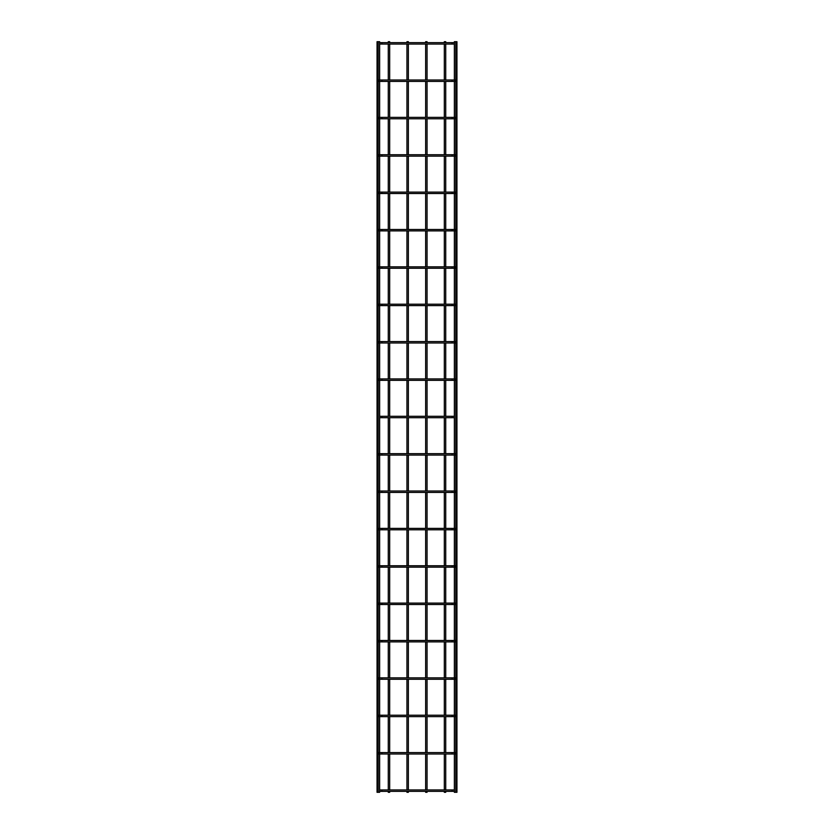 <?xml version="1.0" encoding="UTF-8"?>
<svg xmlns="http://www.w3.org/2000/svg" width="834" height="834" viewBox="0 0 834 834"><rect width="100%" height="100%" fill="white"/><g stroke="black" fill="none" stroke-linecap="round" stroke-linejoin="round"><path stroke-width="1.25" d="M379.637 789.944L454.363 789.944M454.363 791.362L379.637 791.362M379.637 41.7L377.051 41.7L377.051 792.3L379.637 792.3L379.637 41.7M389.687 42.638L389.687 41.7L388.269 41.7L388.269 42.638M389.687 44.056L389.687 80.001M389.687 81.419L389.687 117.365M389.687 118.782L389.687 154.728M389.687 156.146L389.687 192.101M389.687 193.519L389.687 229.465M389.687 230.882L389.687 266.828M389.687 268.246L389.687 304.191M389.687 305.609L389.687 341.554M389.687 342.983L389.687 378.928M389.687 380.346L389.687 416.291M389.687 417.709L389.687 453.654M389.687 455.072L389.687 491.017M389.687 492.446L389.687 528.391M389.687 529.809L389.687 565.754M389.687 567.172L389.687 603.118M389.687 604.535L389.687 640.481M389.687 641.899L389.687 677.854M389.687 679.272L389.687 715.218M389.687 716.635L389.687 752.581M389.687 753.999L389.687 789.944M389.687 791.362L389.687 792.3L388.269 792.3L388.269 791.362M454.363 41.7L456.949 41.7L456.949 792.3L454.363 792.3L454.363 41.7M378.928 753.999A0.709 0.709 0 0 0 379.637 753.29A0.709 0.709 0 0 0 378.928 752.581M455.072 752.581A0.709 0.709 0 0 0 454.363 753.29A0.709 0.709 0 0 0 455.072 753.999M379.637 752.581L454.363 752.581M454.363 753.999L379.637 753.999M378.928 716.635A0.709 0.709 0 0 0 379.637 715.926A0.709 0.709 0 0 0 378.928 715.218M455.072 715.218A0.709 0.709 0 0 0 454.363 715.926A0.709 0.709 0 0 0 455.072 716.635M379.637 715.218L454.363 715.218M454.363 716.635L379.637 716.635M378.928 679.272A0.709 0.709 0 0 0 379.637 678.563A0.709 0.709 0 0 0 378.928 677.854M455.072 677.854A0.709 0.709 0 0 0 454.363 678.563A0.709 0.709 0 0 0 455.072 679.272M379.637 677.854L454.363 677.854M454.363 679.272L379.637 679.272M378.928 641.899A0.709 0.709 0 0 0 379.637 641.19A0.709 0.709 0 0 0 378.928 640.481M455.072 640.481A0.709 0.709 0 0 0 454.363 641.19A0.709 0.709 0 0 0 455.072 641.899M379.637 640.481L454.363 640.481M454.363 641.899L379.637 641.899M378.928 604.535A0.709 0.709 0 0 0 379.637 603.826A0.709 0.709 0 0 0 378.928 603.118M455.072 603.118A0.709 0.709 0 0 0 454.363 603.826A0.709 0.709 0 0 0 455.072 604.535M379.637 603.118L454.363 603.118M454.363 604.535L379.637 604.535M378.928 567.172A0.709 0.709 0 0 0 379.637 566.463A0.709 0.709 0 0 0 378.928 565.754M455.072 565.754A0.709 0.709 0 0 0 454.363 566.463A0.709 0.709 0 0 0 455.072 567.172M379.637 565.754L454.363 565.754M454.363 567.172L379.637 567.172M378.928 529.809A0.709 0.709 0 0 0 379.637 529.1A0.709 0.709 0 0 0 378.928 528.391M455.072 528.391A0.709 0.709 0 0 0 454.363 529.1A0.709 0.709 0 0 0 455.072 529.809M379.637 528.391L454.363 528.391M454.363 529.809L379.637 529.809M378.928 492.446A0.709 0.709 0 0 0 379.637 491.726A0.709 0.709 0 0 0 378.928 491.017M455.072 491.017A0.709 0.709 0 0 0 454.363 491.726A0.709 0.709 0 0 0 455.072 492.446M379.637 491.017L454.363 491.017M454.363 492.446L379.637 492.446M378.928 455.072A0.709 0.709 0 0 0 379.637 454.363A0.709 0.709 0 0 0 378.928 453.654M455.072 453.654A0.709 0.709 0 0 0 454.363 454.363A0.709 0.709 0 0 0 455.072 455.072M379.637 453.654L454.363 453.654M454.363 455.072L379.637 455.072M379.637 416.291L454.363 416.291M454.363 417.709L379.637 417.709M378.928 380.346A0.709 0.709 0 0 0 379.637 379.637A0.709 0.709 0 0 0 378.928 378.928M455.072 378.928A0.709 0.709 0 0 0 454.363 379.637A0.709 0.709 0 0 0 455.072 380.346M379.637 378.928L454.363 378.928M454.363 380.346L379.637 380.346M378.928 342.983A0.709 0.709 0 0 0 379.637 342.274A0.709 0.709 0 0 0 378.928 341.554M455.072 341.554A0.709 0.709 0 0 0 454.363 342.274A0.709 0.709 0 0 0 455.072 342.983M379.637 341.554L454.363 341.554M454.363 342.983L379.637 342.983M378.928 305.609A0.709 0.709 0 0 0 379.637 304.9A0.709 0.709 0 0 0 378.928 304.191M455.072 304.191A0.709 0.709 0 0 0 454.363 304.9A0.709 0.709 0 0 0 455.072 305.609M379.637 304.191L454.363 304.191M454.363 305.609L379.637 305.609M378.928 268.246A0.709 0.709 0 0 0 379.637 267.537A0.709 0.709 0 0 0 378.928 266.828M455.072 266.828A0.709 0.709 0 0 0 454.363 267.537A0.709 0.709 0 0 0 455.072 268.246M379.637 266.828L454.363 266.828M454.363 268.246L379.637 268.246M378.928 230.882A0.709 0.709 0 0 0 379.637 230.174A0.709 0.709 0 0 0 378.928 229.465M455.072 229.465A0.709 0.709 0 0 0 454.363 230.174A0.709 0.709 0 0 0 455.072 230.882M379.637 229.465L454.363 229.465M454.363 230.882L379.637 230.882M378.928 193.519A0.709 0.709 0 0 0 379.637 192.81A0.709 0.709 0 0 0 378.928 192.101M455.072 192.101A0.709 0.709 0 0 0 454.363 192.81A0.709 0.709 0 0 0 455.072 193.519M379.637 192.101L454.363 192.101M454.363 193.519L379.637 193.519M378.928 156.146A0.709 0.709 0 0 0 379.637 155.437A0.709 0.709 0 0 0 378.928 154.728M455.072 154.728A0.709 0.709 0 0 0 454.363 155.437A0.709 0.709 0 0 0 455.072 156.146M379.637 154.728L454.363 154.728M454.363 156.146L379.637 156.146M378.928 118.782A0.709 0.709 0 0 0 379.637 118.074A0.709 0.709 0 0 0 378.928 117.365M455.072 117.365A0.709 0.709 0 0 0 454.363 118.074A0.709 0.709 0 0 0 455.072 118.782M379.637 117.365L454.363 117.365M454.363 118.782L379.637 118.782M378.928 81.419A0.709 0.709 0 0 0 379.637 80.71A0.709 0.709 0 0 0 378.928 80.001M455.072 80.001A0.709 0.709 0 0 0 454.363 80.71A0.709 0.709 0 0 0 455.072 81.419M379.637 80.001L454.363 80.001M454.363 81.419L379.637 81.419M379.637 42.638L454.363 42.638M454.363 44.056L379.637 44.056M408.368 42.638L408.368 41.7L406.95 41.7L406.95 42.638M408.368 44.056L408.368 80.001M408.368 81.419L408.368 117.365M408.368 118.782L408.368 154.728M408.368 156.146L408.368 192.101M408.368 193.519L408.368 229.465M408.368 230.882L408.368 266.828M408.368 268.246L408.368 304.191M408.368 305.609L408.368 341.554M408.368 342.983L408.368 378.928M408.368 380.346L408.368 416.291M408.368 417.709L408.368 453.654M408.368 455.072L408.368 491.017M408.368 492.446L408.368 528.391M408.368 529.809L408.368 565.754M408.368 567.172L408.368 603.118M408.368 604.535L408.368 640.481M408.368 641.899L408.368 677.854M408.368 679.272L408.368 715.218M408.368 716.635L408.368 752.581M408.368 753.999L408.368 789.944M408.368 791.362L408.368 792.3L406.95 792.3L406.95 791.362M427.05 42.638L427.05 41.7L425.632 41.7L425.632 42.638M427.05 44.056L427.05 80.001M427.05 81.419L427.05 117.365M427.05 118.782L427.05 154.728M427.05 156.146L427.05 192.101M427.05 193.519L427.05 229.465M427.05 230.882L427.05 266.828M427.05 268.246L427.05 304.191M427.05 305.609L427.05 341.554M427.05 342.983L427.05 378.928M427.05 380.346L427.05 416.291M427.05 417.709L427.05 453.654M427.05 455.072L427.05 491.017M427.05 492.446L427.05 528.391M427.05 529.809L427.05 565.754M427.05 567.172L427.05 603.118M427.05 604.535L427.05 640.481M427.05 641.899L427.05 677.854M427.05 679.272L427.05 715.218M427.05 716.635L427.05 752.581M427.05 753.999L427.05 789.944M427.05 791.362L427.05 792.3L425.632 792.3L425.632 791.362M445.731 42.638L445.731 41.7L444.313 41.7L444.313 42.638M445.731 44.056L445.731 80.001M445.731 81.419L445.731 117.365M445.731 118.782L445.731 154.728M445.731 156.146L445.731 192.101M445.731 193.519L445.731 229.465M445.731 230.882L445.731 266.828M445.731 268.246L445.731 304.191M445.731 305.609L445.731 341.554M445.731 342.983L445.731 378.928M445.731 380.346L445.731 416.291M445.731 417.709L445.731 453.654M445.731 455.072L445.731 491.017M445.731 492.446L445.731 528.391M445.731 529.809L445.731 565.754M445.731 567.172L445.731 603.118M445.731 604.535L445.731 640.481M445.731 641.899L445.731 677.854M445.731 679.272L445.731 715.218M445.731 716.635L445.731 752.581M445.731 753.999L445.731 789.944M445.731 791.362L445.731 792.3L444.313 792.3L444.313 791.362M381.878 789.944L381.878 791.362M452.122 789.944L452.122 791.362M381.878 752.581L381.878 753.999M452.122 752.581L452.122 753.999M381.878 715.218L381.878 716.635M452.122 715.218L452.122 716.635M381.878 677.854L381.878 679.272M452.122 677.854L452.122 679.272M381.878 640.481L381.878 641.899M452.122 640.481L452.122 641.899M381.878 603.118L381.878 604.535M452.122 603.118L452.122 604.535M381.878 565.754L381.878 567.172M452.122 565.754L452.122 567.172M381.878 528.391L381.878 529.809M452.122 528.391L452.122 529.809M381.878 491.017L381.878 492.446M452.122 491.017L452.122 492.446M381.878 453.654L381.878 455.072M452.122 453.654L452.122 455.072M381.878 416.291L381.878 417.709M452.122 416.291L452.122 417.709M381.878 378.928L381.878 380.346M452.122 378.928L452.122 380.346M381.878 341.554L381.878 342.983M452.122 341.554L452.122 342.983M381.878 304.191L381.878 305.609M452.122 304.191L452.122 305.609M381.878 266.828L381.878 268.246M452.122 266.828L452.122 268.246M381.878 229.465L381.878 230.882M452.122 229.465L452.122 230.882M381.878 192.101L381.878 193.519M452.122 192.101L452.122 193.519M381.878 154.728L381.878 156.146M452.122 154.728L452.122 156.146M381.878 117.365L381.878 118.782M452.122 117.365L452.122 118.782M381.878 80.001L381.878 81.419M452.122 80.001L452.122 81.419M381.878 42.638L381.878 44.056M452.122 42.638L452.122 44.056M378.219 41.7L378.219 792.3M388.269 44.056L388.269 80.001M388.269 81.419L388.269 117.365M388.269 118.782L388.269 154.728M388.269 156.146L388.269 192.101M388.269 193.519L388.269 229.465M388.269 230.882L388.269 266.828M388.269 268.246L388.269 304.191M388.269 305.609L388.269 341.554M388.269 342.983L388.269 378.928M388.269 380.346L388.269 416.291M388.269 417.709L388.269 453.654M388.269 455.072L388.269 491.017M388.269 492.446L388.269 528.391M388.269 529.809L388.269 565.754M388.269 567.172L388.269 603.118M388.269 604.535L388.269 640.481M388.269 641.899L388.269 677.854M388.269 679.272L388.269 715.218M388.269 716.635L388.269 752.581M388.269 753.999L388.269 789.944M455.781 41.7L455.781 792.3M406.95 44.056L406.95 80.001M406.95 81.419L406.95 117.365M406.95 118.782L406.95 154.728M406.95 156.146L406.95 192.101M406.95 193.519L406.95 229.465M406.95 230.882L406.95 266.828M406.95 268.246L406.95 304.191M406.95 305.609L406.95 341.554M406.95 342.983L406.95 378.928M406.95 380.346L406.95 416.291M406.95 417.709L406.95 453.654M406.95 455.072L406.95 491.017M406.95 492.446L406.95 528.391M406.95 529.809L406.95 565.754M406.95 567.172L406.95 603.118M406.95 604.535L406.95 640.481M406.95 641.899L406.95 677.854M406.95 679.272L406.95 715.218M406.95 716.635L406.95 752.581M406.95 753.999L406.95 789.944M425.632 44.056L425.632 80.001M425.632 81.419L425.632 117.365M425.632 118.782L425.632 154.728M425.632 156.146L425.632 192.101M425.632 193.519L425.632 229.465M425.632 230.882L425.632 266.828M425.632 268.246L425.632 304.191M425.632 305.609L425.632 341.554M425.632 342.983L425.632 378.928M425.632 380.346L425.632 416.291M425.632 417.709L425.632 453.654M425.632 455.072L425.632 491.017M425.632 492.446L425.632 528.391M425.632 529.809L425.632 565.754M425.632 567.172L425.632 603.118M425.632 604.535L425.632 640.481M425.632 641.899L425.632 677.854M425.632 679.272L425.632 715.218M425.632 716.635L425.632 752.581M425.632 753.999L425.632 789.944M444.313 44.056L444.313 80.001M444.313 81.419L444.313 117.365M444.313 118.782L444.313 154.728M444.313 156.146L444.313 192.101M444.313 193.519L444.313 229.465M444.313 230.882L444.313 266.828M444.313 268.246L444.313 304.191M444.313 305.609L444.313 341.554M444.313 342.983L444.313 378.928M444.313 380.346L444.313 416.291M444.313 417.709L444.313 453.654M444.313 455.072L444.313 491.017M444.313 492.446L444.313 528.391M444.313 529.809L444.313 565.754M444.313 567.172L444.313 603.118M444.313 604.535L444.313 640.481M444.313 641.899L444.313 677.854M444.313 679.272L444.313 715.218M444.313 716.635L444.313 752.581M444.313 753.999L444.313 789.944"/></g></svg>
